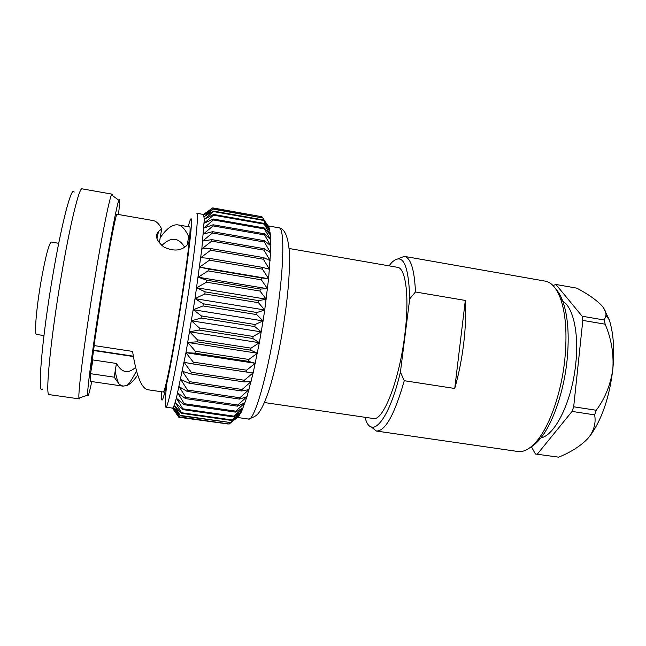 <?xml version="1.0" encoding="UTF-8"?>
<svg xmlns="http://www.w3.org/2000/svg" width="646" height="646" viewBox="0 0 646 646"><rect width="100%" height="100%" fill="white"/><g stroke="black" fill="none" stroke-linecap="round" stroke-linejoin="round"><path stroke-width="0.97" d="M264.392 402.539L373.307 418.503C382.981 421.652 399.22 380.857 404.711 335.452C409.653 297.653 405.89 267.872 397.508 267.315L289.053 248.484M371.119 426.828L376.384 431.043L517.906 451.489C524.1 452.353 530.641 448.59 537.529 440.184C550.109 424.818 561.431 392.13 564.798 359.628C567.301 333.893 565.799 313.342 560.292 297.984C556.367 287.85 551.337 282.221 545.184 281.123L404.348 256.365L398.025 258.723M376.384 431.043C385.331 431.237 394.617 414.457 404.259 380.704L454.736 388.472C458.805 374.155 461.793 359.071 463.723 343.236C465.58 327.425 466.113 313.165 465.314 300.438L415.467 291.976C414.482 269.665 410.775 257.794 404.348 256.365M530.511 447.282C533.871 445.441 537.246 442.421 540.645 438.206C552.871 423.308 563.821 391.775 567.059 360.411C569.465 335.573 567.995 315.716 562.642 300.834C560.728 295.771 558.459 291.839 555.835 289.053M540.912 437.875C555.156 435.444 572.106 400.956 575.739 363.779C579.107 333.336 573.172 307.125 562.787 301.238M43.952 335.565L36.564 334.434C34.173 334.999 36.281 308.683 41.013 281.511C45.503 256.567 48.951 243.421 51.349 242.064L58.721 243.3M135.676 367.308C132.123 370.521 128.772 371.926 125.623 371.523C122.312 371.014 119.252 368.325 116.441 363.464L91.99 359.806M268.163 226.35L269.261 228.103L270.424 234.797L270.537 252.715L268.591 278.709L264.723 309.967L195.019 298.646L201.827 248.92L204.297 219.349L203.555 214.472L196.877 213.293C199.008 212.429 195.262 248.742 187.736 297.467C178.781 356.124 167.807 409.911 165.836 407.198C164.738 406.245 165.271 396.434 167.427 377.781M112.493 195.568L112.105 194.163L111.524 194.85C109.279 198.895 101.955 235.12 94.284 281.656C84.844 338.447 77.795 393.357 78.99 398.073L79.329 398.905L80.136 397.694M79.329 398.905L49.136 394.601C45.05 396.66 50.614 338.625 61.281 276.294C70.002 224.542 79.256 186.993 82.082 188.834L112.105 194.163M91.748 381.576C89.301 393.261 87.937 397.799 87.646 395.19C86.903 390.491 94.001 337.947 102.948 283.691C110.24 239.222 116.966 204.394 118.848 200.292C119.938 197.91 119.817 202.642 118.493 214.504M74.177 192.112C71.771 184.998 61.895 221.707 52.786 275.543C41.707 339.764 37.113 397.282 42.66 389.013M181.502 298.678C187.913 257.391 191.337 226.197 189.69 226.924L177.884 224.865C181.881 225.551 185.491 229.492 188.713 236.711C189.867 239.375 189.335 242.137 187.122 245.004C181.469 250.906 173.766 251.609 164.019 247.111C156.518 241.047 154.677 235.838 158.496 231.486L161.67 228.95C159.11 223.912 156.275 221.11 153.175 220.561L117.055 214.254C116.094 213.059 109.941 244.188 103.102 285.968L93.993 345.562L132.567 351.416C136.379 375.657 141.458 388.432 147.805 389.748L163.26 392.001C164.762 394.181 173.895 348.259 181.502 298.678M160.208 237.712C166.628 228.498 172.514 224.21 177.884 224.865M93.42 350.439L133.447 356.487M93.468 350.148L133.391 356.18M116.441 363.464L114.189 377.167L90.497 373.687L92.919 359.943L91.102 368.277L94.219 345.594M137.428 373.913L137.097 375.891C133.472 380.93 130.064 384.152 126.858 385.557L122.966 386.122L119.3 384.394L114.189 377.167M159.368 242.71L161.67 228.95M187.195 244.923L188.713 236.711M161.863 245.52C166.603 240.813 171.037 238.77 175.171 239.383C178.595 239.973 181.768 242.565 184.691 247.16M90.497 373.687L90.311 381.366L122.958 386.13M165.836 407.198L172.724 408.127L174.218 405.365L176.382 398.186L185.959 352.692L195.019 298.646L203.304 303.83L202.981 305.929L193.299 309.717L201.399 315.926L201.059 318.034L191.499 320.82L199.412 327.974L199.057 330.049L189.658 331.778L197.377 339.804L197.022 341.823L187.808 342.453L195.326 351.238L194.971 353.168L185.959 352.692L193.291 362.115L192.944 363.94L184.142 362.349L191.305 372.306L190.958 373.994L182.39 371.313L189.375 381.657L189.052 383.191L180.719 379.46L187.55 390.071L187.243 391.428L179.144 386.704L185.838 397.443L185.547 398.614L177.698 392.962L184.255 403.71L183.997 404.687L176.382 398.186L182.834 408.821L182.6 409.588L175.219 402.329L181.583 412.729L181.381 413.287L174.218 405.365L180.331 415.782L173.386 407.295L179.604 416.936L172.724 408.127L178.805 417.195L172.434 408.143M212.502 208.012L203.506 214.464L212.679 207.883L203.942 214.997L213.245 209.167L204.209 216.62L213.479 211.056L213.511 211.557L204.297 219.349L213.576 214.44L213.568 215.158L204.193 223.177L213.463 219.026L213.422 219.947L203.886 228.095L213.132 224.784L213.051 225.906L203.393 234.062L212.591 231.68L212.469 232.988L202.707 241.023L211.823 239.642L211.67 241.128L201.827 248.92L210.854 248.581L210.669 250.228L200.777 257.649L209.684 258.408L209.465 260.201L199.549 267.113L208.327 268.994L208.077 270.9L198.169 277.199L206.801 280.194L206.518 282.197L196.65 287.753L205.113 291.863L204.814 293.93L195.019 298.646M203.304 303.83L257.027 312.519L264.723 309.967L258.457 302.699L204.814 293.93M202.981 305.929L256.712 314.602L257.027 312.519M256.712 314.602L263.067 320.917L259.361 342.703L253.184 372.799L246.974 396.684L241.451 411.89L237.914 417.05M264.723 309.967L263.067 320.917L193.299 309.717M258.457 302.699L258.739 300.648L205.113 291.863M196.65 287.753L266.209 299.179L258.739 300.648M201.399 315.926L255.154 324.51L263.067 320.917M201.059 318.034L254.815 326.593L255.154 324.51M254.815 326.593L261.275 331.882L191.499 320.82M266.209 299.179L260.007 291.047L206.518 282.197M260.007 291.047L260.257 289.061L206.801 280.194M198.169 277.199L267.501 288.714L260.257 289.061M199.412 327.974L253.143 336.445L261.275 331.882M199.057 330.049L252.78 338.496L253.143 336.445M252.78 338.496L259.361 342.703L189.658 331.778M267.501 288.714L261.364 279.823L208.077 270.9M261.364 279.823L261.573 277.925L208.327 268.994M199.549 267.113L268.591 278.709L261.573 277.925M197.377 339.804L251.019 348.146L259.361 342.703M197.022 341.823L250.64 350.14L251.019 348.146M250.64 350.14L257.35 353.225L187.808 342.453M268.591 278.709L262.486 269.172L209.465 260.201M262.486 269.172L262.664 267.396L209.684 258.408M210.669 250.228L263.382 259.248L269.471 269.293L262.664 267.396M195.326 351.238L248.823 359.451L257.35 353.225M194.971 353.168L248.435 361.364L248.823 359.451M248.435 361.364L255.283 363.302L185.959 352.692M263.382 259.248L263.511 257.601L210.854 248.581M211.67 241.128L264.028 250.163L270.117 260.596L263.511 257.601M193.291 362.115L246.578 370.198L255.283 363.302M192.944 363.94L246.183 371.999L246.578 370.198M246.183 371.999L253.184 372.799L244.325 380.252L191.305 372.306M264.028 250.163L264.117 248.678L211.823 239.642M212.469 232.988L264.424 242.032L270.537 252.715L264.117 248.678M190.958 373.994L243.93 381.915L244.325 380.252M243.93 381.915L251.084 381.6L242.08 389.473L189.375 381.657M264.424 242.032L264.472 240.716L212.591 231.68M213.051 225.906L264.577 234.934L270.731 245.746L264.472 240.716M189.052 383.191L241.701 390.983L242.08 389.473M241.701 390.983L249.001 389.595L239.892 397.75L187.55 390.071M264.577 234.934L264.577 233.812L213.132 224.784M213.422 219.947L264.489 228.95L270.69 239.755L264.577 233.812M187.243 391.428L239.521 399.091L239.892 397.75M239.521 399.091L246.974 396.684L237.785 405.002L185.838 397.443M264.489 228.95L264.448 228.022L213.463 219.026M270.149 234.748L264.448 228.022M185.547 398.614L237.429 406.156L237.785 405.002M237.429 406.156L245.02 402.797L235.774 411.155L184.255 403.71M270.424 234.797L264.157 224.114L213.568 215.158M264.157 224.114L264.077 223.395L213.576 214.44M213.511 211.557L263.608 220.456L269.947 230.905L264.077 223.395M183.997 404.687L235.443 412.108L235.774 411.155M235.443 412.108L243.179 407.876L233.892 416.145L182.834 408.821M263.608 220.456L263.487 219.947L213.479 211.056M213.245 209.167L262.841 218.001L269.261 228.103L263.487 219.947M182.6 409.588L233.586 416.896L233.892 416.145M233.586 416.896L241.451 411.89L239.585 411.623M262.841 218.001L213.172 208.876M181.583 412.729L232.164 419.957L241.451 411.89M181.381 413.287L231.874 420.498L232.164 419.957M231.874 420.498L239.86 414.813L230.59 422.565L180.5 415.435M268.389 226.391L264.513 220.601M262.518 217.662L261.88 216.725L212.784 207.972M261.88 216.725L212.679 207.883M180.331 415.782L230.59 422.565M230.339 422.896L238.431 416.63L229.201 423.986L179.604 416.936M179.475 417.082L229.201 423.986M178.902 417.259L228.288 424.01M603.348 307.601L609.259 319.802C613.474 333.061 614.669 349.454 612.844 368.971C609.598 396.531 602.266 418.455 590.864 434.742L587.908 438.44L590.573 434.936C594.554 428.346 595.903 421.66 594.627 414.869L572.065 411.421L573.68 406.786L596.274 410.267C605.221 398.057 610.745 384.289 612.844 368.971C613.853 353.491 611.286 338.561 605.132 324.187L582.813 320.4L582.143 316.225L604.398 320.028L605.932 315.385C606.255 312.462 604.834 309.176 601.684 305.518C596.048 299.72 587.731 293.922 576.733 288.132L555.923 284.482L553.929 285.169L553.404 285.96M596.274 410.267L594.627 414.869M558.677 457.166L535.421 454.009L558.677 457.166C571.024 452.135 580.77 445.893 587.908 438.44M604.398 320.028L605.132 324.187M573.68 406.786L582.813 320.4M537.367 454.081L572.065 411.421M531.319 446.628L535.421 454.009M582.143 316.225L555.923 284.482M454.736 388.472L465.314 300.438M364.829 417.259L366.177 420.958C373.033 438.61 389.562 418.091 400.415 372.112L404.259 380.704M415.467 291.976L409.709 298.848C408.7 263.98 402.628 251.948 391.508 262.76L389.07 265.845M400.415 372.112L409.709 298.848M237.405 417.461L248.371 419.036C254.395 422.274 269.204 369.883 277.287 312.01C284.232 263.964 284.458 227.57 278.983 227.812L268.05 225.882M188.22 226.665C191.692 213.519 192.419 216.83 190.392 236.589C188.018 257.165 185.257 277.449 182.107 297.459C179.031 317.38 173.952 348.226 168.784 374.163C163.196 401.247 160.862 407.125 161.783 391.791M562.642 300.834L560.292 297.984M118.848 200.292L111.524 194.85M133.456 356.535L93.412 350.487M115.166 371.216C116.53 377.942 117.903 382.335 119.3 384.394M136.556 370.812C131.445 380.599 129.03 383.603 126.858 385.557M156.978 238.818L158.496 231.486M87.646 395.19L78.99 398.073M270.456 235.192L269.253 233.456M242.573 409.362L235.669 414.579M248.371 419.036C258.077 416.032 258.529 413.101 261.582 408.337C265.046 401.707 268.316 392.994 271.385 382.214C276.94 362.156 281.511 339.489 285.104 314.214C288.794 287.874 290.143 266.354 289.15 249.647C287.422 232.503 283.005 228.514 278.983 227.812M609.259 319.802L605.932 315.393M540.645 438.206L537.529 440.184"/></g></svg>
